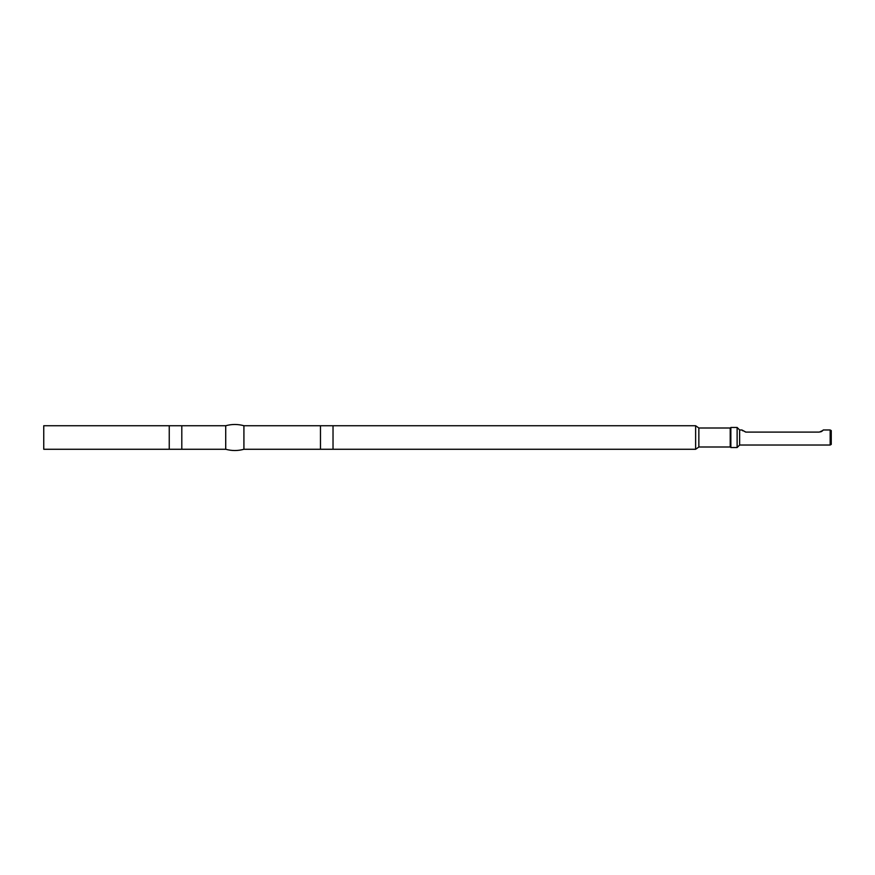 <?xml version="1.0" encoding="UTF-8"?>
<svg xmlns="http://www.w3.org/2000/svg" width="875" height="875" viewBox="0 0 875 875"><rect width="100%" height="100%" fill="white"/><g stroke="black" fill="none" stroke-linecap="round" stroke-linejoin="round"><path stroke-width="1.31" d="M730.855 429.155L730.855 445.845M730.855 447.541L730.855 427.459L737.122 427.459L737.122 447.541L730.855 447.541M830.167 445.025L830.167 429.975L831.25 430.598L831.25 444.402L830.167 445.025L739.638 445.025L739.638 429.975L737.122 427.459M739.638 445.025L737.122 447.541M745.697 432.097L742.066 430.073L745.916 432.097L819.328 432.097L822.806 430.511M820.641 431.889L821.898 431.277M730.713 445.845L730.713 429.155M730.22 447.038L730.22 427.962M730.144 447.005L698.852 447.005L698.852 427.995L695.625 425.731L333.025 425.731L333.025 449.269L695.625 449.269L695.625 425.731M333.025 449.269L320.469 449.269L320.469 425.731L333.025 425.731M320.469 449.269L243.917 449.269L243.917 425.731L320.469 425.731M243.917 449.269C237.858 450.942 231.787 450.942 225.717 449.269L225.717 425.731C231.787 424.058 237.858 424.058 243.917 425.731M225.717 449.269L181.803 449.269L181.803 425.731L225.717 425.731M181.803 449.269L169.247 449.269L169.247 425.731L181.803 425.731M169.247 449.269L43.75 449.269L43.75 425.731L169.247 425.731M823.167 430.073L822.708 430.62M830.167 429.975L823.233 429.975L822.555 430.795M742.678 430.795L742.011 429.975L739.638 429.975M823.233 429.975L822.544 430.817M730.144 427.995L698.852 427.995M698.852 447.005L695.625 449.269"/></g></svg>
